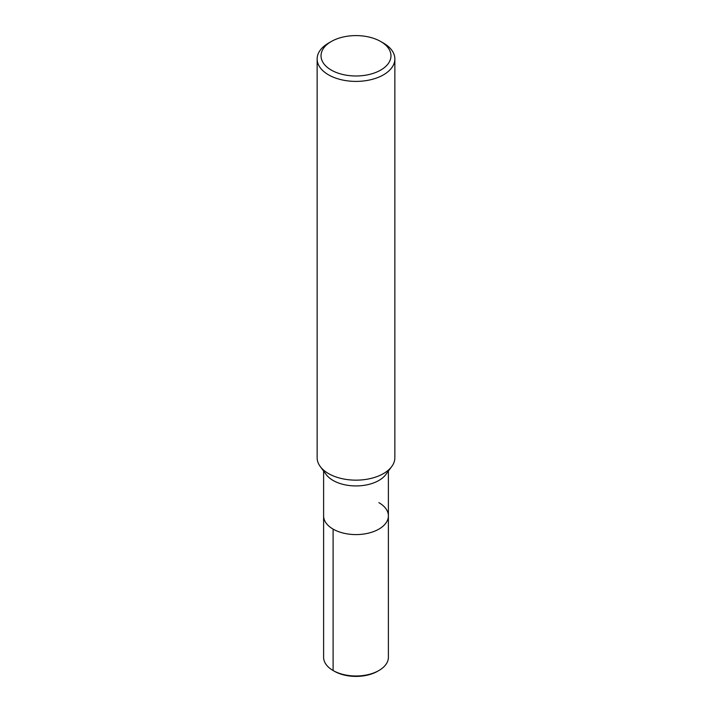 <?xml version="1.0" encoding="UTF-8"?>
<svg xmlns="http://www.w3.org/2000/svg" width="712" height="712" viewBox="0 0 712 712"><rect width="100%" height="100%" fill="white"/><g stroke="black" fill="none" stroke-linecap="round" stroke-linejoin="round"><path stroke-width="1.07" d="M380.733 41.518L383.483 43.103A38.857 22.437 180 0 1 394.857 58.962L394.857 457.718A38.857 22.437 180 0 1 391.733 466.529A38.857 22.437 180 0 1 356.009 480.155A38.857 22.437 180 0 1 320.267 466.538A38.857 22.437 180 0 1 317.143 457.709L317.143 58.962A38.857 22.437 180 0 1 328.517 43.103L331.267 41.518A34.977 20.194 180 0 1 380.733 41.518L380.733 41.518A34.977 20.194 180 0 1 380.733 70.07A34.977 20.194 180 0 1 331.267 70.07A34.977 20.194 180 0 1 331.267 41.518M391.733 466.529L385.779 474.575A32.387 18.699 180 0 1 356.009 485.931A32.387 18.699 180 0 1 326.221 474.584L320.267 466.529M394.857 58.962A38.857 22.437 180 0 1 356 81.399A38.857 22.437 180 0 1 317.143 58.962M378.9 502.663A32.387 18.699 180 0 1 388.387 515.889A32.387 18.699 180 0 1 356 534.587A32.387 18.699 180 0 1 323.613 515.889L323.613 471.059M388.387 471.059L388.387 515.889A32.387 18.699 180 0 1 356 534.587A32.387 18.699 180 0 1 323.613 515.889L323.613 657.301A32.387 18.699 180 0 0 333.1 670.517L333.1 529.105M388.387 515.889L388.387 657.301A32.387 18.699 180 0 1 378.9 670.517A32.387 18.699 180 0 1 333.1 670.517L334.293 671.211L333.1 670.517M378.9 670.517L377.707 671.211A30.705 17.729 180 0 1 334.293 671.211"/></g></svg>
